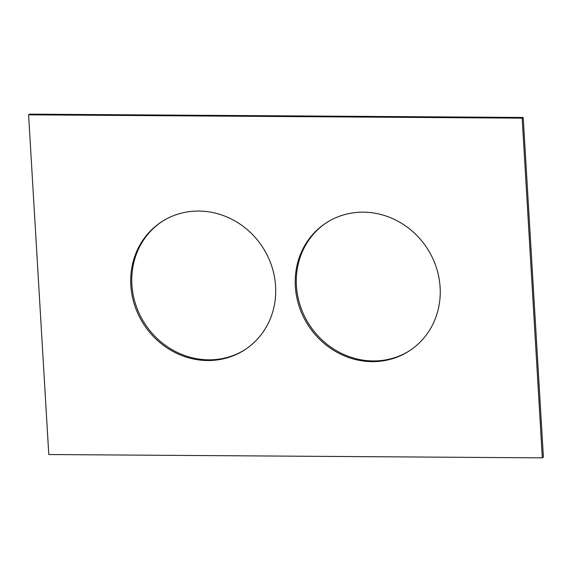 <?xml version="1.0" encoding="UTF-8"?>
<svg xmlns="http://www.w3.org/2000/svg" width="572" height="572" viewBox="0 0 572 572"><rect width="100%" height="100%" fill="white"/><g stroke="black" fill="none" stroke-linecap="round" stroke-linejoin="round"><path stroke-width="0.86" d="M28.6 114.829L48.784 454.533L542.335 457.857L543.4 457.171L523.216 117.467L29.665 114.143L28.6 114.829L522.157 118.154L523.216 117.467M542.335 457.857L522.157 118.154M275.597 286.279A76.319 70.856 -123 0 0 234.706 220.828A76.319 70.856 -123 0 0 161.604 221.814A76.319 70.856 -123 0 0 143.808 324.424A76.319 70.856 -123 0 0 244.816 349.771A76.319 70.856 -123 0 0 275.597 286.279M162.133 221.471A76.319 70.856 -123 0 0 144.873 323.731A76.319 70.856 -123 0 0 245.345 349.421M440.118 287.387A76.319 70.856 -123 0 0 399.227 221.936A76.319 70.856 -123 0 0 326.119 222.923A76.319 70.856 -123 0 0 308.329 325.532A76.319 70.856 -123 0 0 409.337 350.879A76.319 70.856 -123 0 0 440.118 287.387M326.655 222.579A76.319 70.856 -123 0 0 309.388 324.839A76.319 70.856 -123 0 0 409.867 350.529"/></g></svg>
